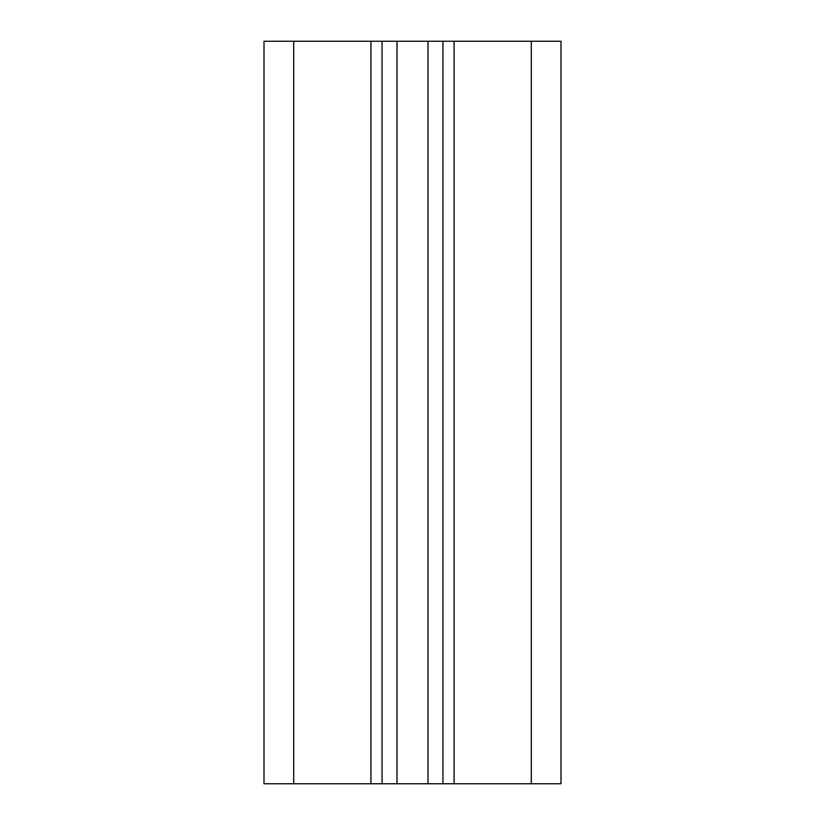 <?xml version="1.0" encoding="UTF-8"?>
<svg xmlns="http://www.w3.org/2000/svg" width="825" height="825" viewBox="0 0 825 825"><rect width="100%" height="100%" fill="white"/><g stroke="black" fill="none" stroke-linecap="round" stroke-linejoin="round"><path stroke-width="1.24" d="M264 41.25L561 41.25L561 783.75L264 783.75L264 41.25L264 783.75M382.058 41.25L382.058 783.75M442.942 41.25L442.942 783.75M370.92 41.25L370.92 783.75M293.7 41.25L293.7 783.75M396.99 41.25L396.99 783.75M428.01 41.25L428.01 783.75M454.08 41.25L454.08 783.75M531.3 41.25L531.3 783.75"/></g></svg>
